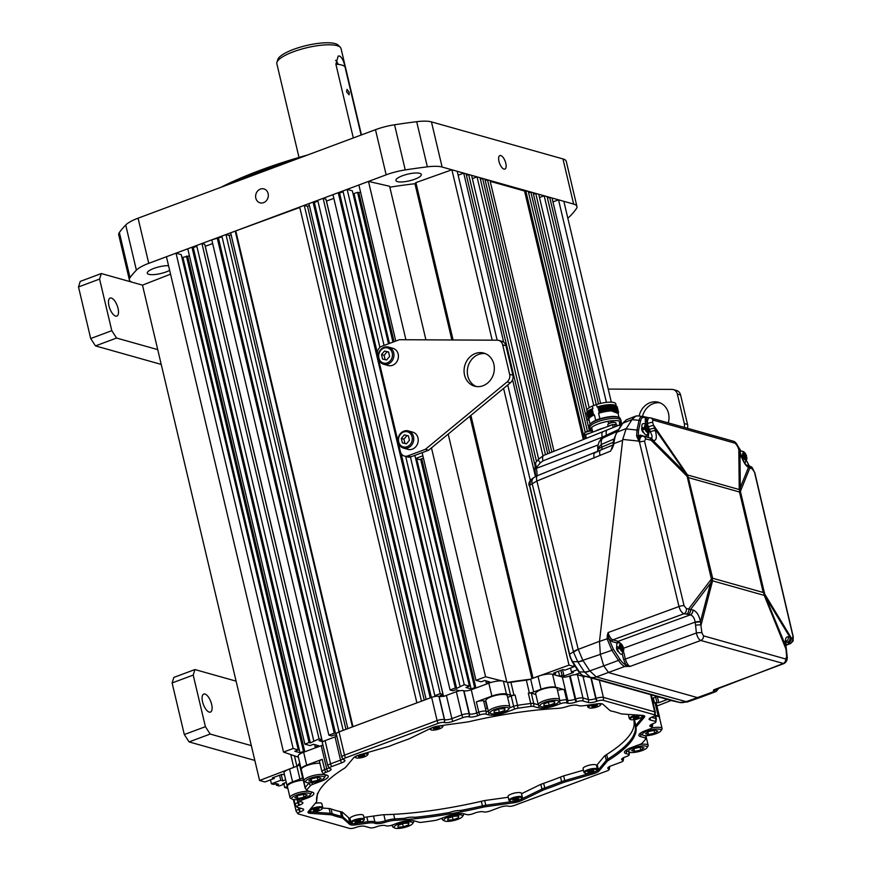 <?xml version="1.0" encoding="UTF-8"?>
<svg xmlns="http://www.w3.org/2000/svg" width="872" height="872" viewBox="0 0 872 872"><rect width="100%" height="100%" fill="white"/><g stroke="black" fill="none" stroke-linecap="round" stroke-linejoin="round"><path stroke-width="1.31" d="M335.884 64.201L353.313 137.95L335.884 64.201L338.183 56.048L339.513 55.993C341.998 57.465 343.819 61.062 344.974 66.763L361.117 135.051L344.974 66.763A32.983 8.698 166.7 0 0 335.884 64.201M298.998 157.44L276.849 63.743A32.983 8.698 -13.3 0 1 276.936 62.315A32.983 8.698 -13.3 0 1 302.41 48.865A32.983 8.698 -13.3 0 1 337.072 45.671A32.983 8.698 -13.3 0 1 340.32 47.328A32.983 8.698 -13.3 0 1 341.039 48.57L361.455 134.92M338.249 64.386A9.614 3.979 69.6 0 0 335.644 60.266M276.936 62.315L277.863 59.438A31.392 8.284 -13.3 0 1 302.115 46.63A31.392 8.284 -13.3 0 1 335.11 43.6A31.392 8.284 -13.3 0 1 338.205 45.181L340.32 47.328M346.576 91.767L349.051 94.819L349.312 92.541L347.034 89.413L346.576 91.767M220.758 187.371A170.977 45.093 -13.3 0 1 307.533 155.02M293.722 160.165A171.773 45.311 166.7 0 0 230.884 183.589M129.394 279.967L118.723 234.819A27.479 7.249 -13.3 0 1 119.366 232.519A234.982 61.977 -13.3 0 1 125.721 224.998A27.479 7.249 -13.3 0 1 138.081 218.185L375.483 129.688A27.479 7.249 -13.3 0 1 394.558 124.772A234.982 61.977 -13.3 0 1 416.685 121.688A27.479 7.249 -13.3 0 1 431.444 121.884L562.963 158.933A27.479 7.249 -13.3 0 1 566.266 161.342L576.937 206.49A27.479 7.249 166.7 0 0 573.634 204.081L442.115 167.032A27.479 7.249 166.7 0 0 427.356 166.835A234.982 61.977 -13.3 0 0 405.24 169.92A27.479 7.249 166.7 0 0 386.154 174.836L148.752 263.333A27.479 7.249 166.7 0 0 136.392 270.146A234.982 61.977 -13.3 0 0 130.037 277.667A27.479 7.249 166.7 0 0 129.394 279.967A27.479 7.249 166.7 0 0 132.697 282.375L142.485 285.133L170.541 274.168M168.536 265.677A13.058 3.444 166.7 0 0 153.81 268.434A13.058 3.444 166.7 0 0 147.281 273.176A13.058 3.444 166.7 0 0 166.149 271.911A13.058 3.444 166.7 0 0 169.648 270.353M567.814 218.087A27.479 7.249 166.7 0 0 569.939 216.31A234.982 61.977 -13.3 0 0 576.294 208.79A27.479 7.249 166.7 0 0 576.937 206.49M419.748 173.332A13.058 3.444 166.7 0 0 405.044 174.88A13.058 3.444 166.7 0 0 395.91 180.493A13.058 3.444 166.7 0 0 397.479 181.638A13.058 3.444 166.7 0 0 412.183 180.09A13.058 3.444 166.7 0 0 421.318 174.487A13.058 3.444 166.7 0 0 419.748 173.332M503.994 169.103A7.216 2.987 -110.4 0 1 499.253 162.377A7.216 2.987 -110.4 0 1 499.863 155.576A7.216 2.987 -110.4 0 1 500.79 155.565A7.216 2.987 -110.4 0 1 505.531 162.29A7.216 2.987 -110.4 0 1 504.91 169.092A7.216 2.987 -110.4 0 1 503.994 169.103M263.573 202.642A7.216 6.289 105.7 0 1 260.009 202.805A7.216 6.289 105.7 0 1 255.616 196.178A7.216 6.289 105.7 0 1 260.368 189.093A7.216 6.289 105.7 0 1 263.922 188.919A7.216 6.289 105.7 0 1 268.325 195.557A7.216 6.289 105.7 0 1 263.573 202.642M336.832 736.241L322.389 741.625L319.01 740.677L321.823 739.63L319.032 738.846L310.367 742.922L193.279 247.594L196.854 246.253M336.745 733.09L334.27 733.167L328.875 735.172L331.665 735.957L334.477 734.911L336.668 735.521M343.841 730.104L339.731 731.63M422.135 700.924L348.528 728.36M430.921 697.644L426.822 699.17M443.063 696.303L440.197 695.496L443.02 694.45L440.218 693.665L434.834 695.671L436.131 696.041L434.954 696.477M506.37 682.002L485.584 676.759L475.97 680.345L481.17 681.806L484.679 680.487L489.879 681.959L486.358 683.267L487.655 683.637L475.938 687.997L474.641 687.637L471.12 688.945L465.931 687.485L469.441 686.177L464.253 684.705L456.645 688.4L455.337 688.03L450.072 689.992L452.862 690.788L455.675 689.73L459.053 690.689L443.576 696.456M507.82 682.384A181.387 47.84 -13.3 0 1 530.078 679.277M532.639 678.34L569.002 665.118L574.321 666.622L564.947 670.121L562.996 669.565L553.622 673.064L555.573 673.609L555.29 672.443M577.406 669.729L571.443 671.952L573.384 672.497L564.01 675.996L562.058 675.44L559.715 676.312L553.23 674.492L555.573 673.609M584.556 676.792L575.978 674.372L579.64 673.01M652.812 695.289L651.406 695.627M652.071 698.407L657.161 696.51M667.549 699.431L658.807 702.69L653.063 702.603L655.166 703.203L658.218 716.097L655.482 715.334M671.189 700.467L656.932 706.037M287.411 786.533L284.708 787.547L287.836 788.332M285.635 779.764L282.724 780.854L280.773 780.298L271.399 783.797L273.732 784.451L276.075 783.579L278.669 784.309L276.326 785.192L279.247 786.01L284.294 784.135L282.735 783.688L286.256 782.38M294.889 766.968L259.573 780.473L264.903 781.966L274.277 778.478L272.326 777.922L281.711 774.434L284.435 774.685M297.428 766.008A181.387 47.84 -13.3 0 1 299.728 762.913M298.366 757.19L283.52 752.078L293.134 748.503L298.322 749.964L181.234 254.624L176.035 253.163L293.134 748.503M310.367 742.922L309.07 742.562L304.851 744.132L310.05 745.593L313.56 744.285L318.76 745.745L315.239 747.053L316.536 747.424L304.818 751.795L303.521 751.424L300.001 752.732L294.812 751.272L298.322 749.964M313.757 740.808L196.669 245.479L201.944 243.506L204.735 244.291L321.823 739.63M309.07 742.562L191.982 247.223L193.279 247.594M347.743 728.142L230.655 232.802L299.783 207.46M352.321 726.431L235.222 231.102M338.957 731.412L221.87 236.083L225.968 234.557L229.216 235.462L345.955 729.319M343.056 729.886L225.968 234.557M328.875 735.172L211.787 239.844L222.055 236.868M334.27 733.167L217.183 237.827M283.52 752.078L166.432 256.75L176.035 253.163M319.032 738.846L201.944 243.506M304.851 744.132L187.763 248.793L191.982 247.223M229.216 235.462L231.113 234.753M352.964 726.616L235.876 231.287M416.783 702.407L299.685 207.067L304.263 205.367L307.511 206.283L424.25 700.129M421.35 700.696L304.263 205.367M430.147 697.426L313.048 202.086L314.345 202.457L317.92 201.127M426.037 698.952L308.95 203.623L313.048 202.086M440.218 693.665L323.13 198.336L325.921 199.121L443.02 694.45M434.834 695.671L317.735 200.342L323.13 198.336M475.97 680.345L422.146 452.666M395.768 341.072L358.883 185.006L368.485 181.42L389.61 186.27L425.918 339.84M485.584 676.759L431.477 447.892M405.916 339.742L368.485 181.42M460.035 686.286L405.698 456.438M379.92 347.405L342.936 190.946L347.154 189.377L352.353 190.837L388.509 343.775M464.253 684.705L410.418 457.004M384.051 345.443L347.154 189.377M455.337 688.03L338.249 192.69L339.546 193.061L343.121 191.731M450.072 689.992L332.973 194.663L338.249 192.69M307.511 206.283L309.407 205.574M431.368 697.48L314.345 202.457M326.39 201.094L333.856 198.369M443.521 696.216L326.488 201.116M486.358 683.267L485.78 680.803M475.938 687.997L421.743 458.77M394.079 341.704L358.85 192.668L360.539 192.036M474.641 687.637L420.631 459.184M392.956 342.118L357.542 192.298L358.85 192.668M471.12 688.945L416.718 458.803M389.446 343.426L354.032 193.617L357.542 192.298M352.931 193.301L354.032 193.617M469.441 686.177L414.887 455.38M506.708 681.599L448.197 434.093M531.931 678.601L469.899 416.195M451.881 339.971L414.952 183.72L415.89 182.608L451.903 169.789L457.233 171.294L497.16 340.2M389.828 187.197A181.387 47.84 -13.3 0 1 414.952 183.72M532.977 677.936L470.902 415.366M453.091 339.982L415.89 182.608M569.002 665.118L503.591 388.411M492.19 340.178L451.903 169.789M547.714 453.789L482.619 178.444L484.887 179.076L549.643 453.015M542.951 455.729L477.038 176.863L480.025 177.703L545.49 454.683M574.321 666.622L573.711 664.017M530.263 480.254L507.744 384.977M536.52 461.604L468.656 174.509L471.578 175.327L538.645 459.053M535.637 468.09L466.062 173.779L463.719 173.114L503.689 342.206M535.463 476.592L512.562 379.723M551.867 452.132L487.492 179.806L490.02 180.526L554.025 451.271M480.396 179.272L482.619 178.444M485.257 180.646L487.492 179.806M472.352 178.607L477.038 176.863M559.715 676.312L558.516 671.244M562.058 675.44L560.86 670.361M564.01 675.996L562.538 669.74M571.443 671.952L570.517 668.039M458.149 175.196L463.719 173.114M466.433 175.337L468.656 174.509M490.217 181.343L524.562 191.023L528.269 191.295L585.265 432.436M583.303 439.543L524.562 191.023M584.469 439.074L525.729 190.587M589.439 430.844L533.13 192.668L530.863 192.025L587.412 431.237M589.189 407.725L538.722 194.238L535.735 193.399L586.932 410.004M606.411 402.373L558.527 199.819L563.846 201.323L611.327 402.156M598.53 403.921L549.687 197.334L552.031 197.988L600.59 403.398M596.263 404.608L547.093 196.603L544.172 195.775L593.756 405.545M533.5 194.227L535.735 193.399M528.639 192.865L530.863 192.025M651.689 695.703L651.504 694.919M539.495 197.519L544.172 195.775M552.957 201.901L558.527 199.819M658.807 702.69L657.357 696.564M656.867 702.145L655.657 697.066M654.523 703.017L653.313 697.938M547.463 198.162L549.687 197.334M456.645 688.4L401.109 453.462M377.325 352.877L339.546 193.061M335.567 733.526L218.48 238.198M322.389 741.625L205.302 246.296L212.659 243.55M300.001 752.732L182.913 257.404L189.42 255.823M181.812 257.098L182.913 257.404M303.521 751.424L186.423 256.096M304.818 751.795L187.731 256.455M315.239 747.053L314.661 744.59M296.883 766.216L294.431 755.839M293.733 767.131L290.768 754.574M259.573 780.473L142.485 285.133L101.316 273.536L99.593 279.073L111.79 330.673L116.565 338.042L157.734 349.628M284.708 787.547L283.934 784.266M271.399 783.797L270.473 779.895M276.326 785.192L275.966 783.623M487.208 708.402L485.551 701.404M284.294 784.135L284.065 783.198M274.277 778.478L274.004 777.301M282.724 780.854L281.242 774.598M280.773 780.298L279.574 775.23M659.494 717.602A10.998 2.899 166.7 0 0 659.537 717.067L656.485 704.173A10.998 2.899 166.7 0 0 655.166 703.203M486.02 701.535L483.633 700.87L486.075 711.192A5.494 1.45 166.7 0 0 478.793 712.206L476.733 712.969A5.494 1.45 -13.3 0 1 469.452 713.983L469.125 713.896A5.494 1.45 166.7 0 0 461.844 714.909L451.881 718.626A5.494 1.45 -13.3 0 1 444.589 719.64L444.404 719.585A5.494 1.45 166.7 0 0 437.112 720.599L344.527 755.119A5.494 1.45 166.7 0 0 341.77 757.114L343.601 759.697A4.447 1.177 166.7 0 1 345.628 757.833L438.224 723.324A4.447 1.177 -13.3 0 1 444.11 722.496L444.306 722.55A6.551 1.722 -13.3 0 0 452.982 721.34L462.945 717.623A4.447 1.177 166.7 0 1 468.842 716.806L469.169 716.893A6.551 1.722 -13.3 0 0 477.845 715.683L479.894 714.92A4.447 1.177 -13.3 0 1 485.791 714.103L488.385 714.833A13.069 3.444 166.7 0 0 496.233 714.811L499.525 714.212A13.069 3.444 166.7 0 0 505.716 712.413L514.763 709.045A4.447 1.177 166.7 0 1 517.892 708.238A178.967 47.208 166.7 0 1 531.026 706.407A4.447 1.177 -13.3 0 1 533.457 706.44L538.471 707.846A13.069 3.444 166.7 0 0 542.875 708.173L545.894 707.89A13.069 3.444 166.7 0 0 555.802 705.426L560.489 703.682A4.447 1.177 166.7 0 1 566.386 702.865L567.519 703.181A6.551 1.722 -13.3 0 0 576.196 701.971L576.784 701.753A4.447 1.177 166.7 0 1 582.681 700.924L588.197 702.483A6.551 1.722 -13.3 0 0 596.873 701.273L597.222 701.143A4.447 1.177 166.7 0 1 603.119 700.325L654.414 714.768A4.447 1.177 -13.3 0 1 654.883 715.476L655.363 712.337A5.494 1.45 166.7 0 0 654.698 711.857L603.402 697.404A5.494 1.45 166.7 0 0 596.121 698.428L595.761 698.559A5.494 1.45 -13.3 0 1 588.48 699.573L582.997 676.356A5.494 1.45 166.7 0 0 585.799 676.41M582.997 676.356L577.471 674.797A5.494 1.45 166.7 0 0 570.19 675.811L569.601 676.029A5.494 1.45 166.7 0 1 562.32 677.043L552.576 674.307A10.998 2.899 -13.3 0 0 538.002 676.334L530.645 679.081A5.494 1.45 -13.3 0 1 526.339 680.138L529.38 693.033A180.014 47.48 166.7 0 0 528.301 693.175A5.494 1.45 -13.3 0 1 531.31 693.207L535.844 694.483M469.169 716.893A4.12 3.586 -74.3 0 0 469.452 713.983L463.959 690.766A5.494 1.45 166.7 0 0 471.251 689.752L488.832 683.19A10.998 2.899 166.7 0 1 503.406 681.163L507.482 682.307A5.494 1.45 -13.3 0 0 510.927 682.286A180.014 47.48 -13.3 0 1 526.339 680.138M463.959 690.766L463.642 690.678A5.494 1.45 166.7 0 0 456.35 691.692L446.388 695.398A5.494 1.45 166.7 0 1 439.107 696.423L438.91 696.368A5.494 1.45 -13.3 0 0 431.629 697.382L339.034 731.902A5.494 1.45 166.7 0 0 336.287 733.897L341.77 757.114M342.761 758.989A5.494 1.45 -13.3 0 1 340.538 760.133L335.044 736.905A5.494 1.45 166.7 0 0 336.799 736.088M335.044 736.905L325.082 740.622A5.494 1.45 166.7 0 0 322.335 742.617L327.818 765.834L329.649 768.428A4.447 1.177 166.7 0 0 329.987 768.57L330.314 768.657A6.551 1.722 -13.3 0 1 330.804 768.875A6.551 1.722 -13.3 0 1 327.818 771.611L325.768 772.374A4.447 1.177 166.7 0 0 323.741 774.238A4.447 1.177 166.7 0 0 324.079 774.38L326.673 775.11A13.069 3.444 166.7 0 1 327.665 775.535A13.069 3.444 166.7 0 1 327.719 777.639L326.335 778.772L327.719 777.639M328.886 767.796A5.494 1.45 -13.3 0 1 326.717 768.897L321.223 745.68A5.494 1.45 166.7 0 0 322.88 744.917M321.223 745.68L303.641 752.231A10.998 2.899 -13.3 0 0 298.137 756.22L301.189 769.115A10.998 2.899 -13.3 0 1 306.693 765.126L322.226 759.338L324.667 769.66A5.494 1.45 166.7 0 0 321.91 771.655L323.741 774.238M296.894 766.216L299.946 779.121L292.578 781.868A10.998 2.899 166.7 0 0 287.073 785.857L284.032 772.952A10.998 2.899 166.7 0 1 289.537 768.962L296.894 766.216A5.494 1.45 -13.3 0 0 299.51 764.689A180.014 47.48 -13.3 0 1 299.99 764.036M300.916 808.322A5.494 1.45 -13.3 0 1 299.238 809.096L298.889 809.227A5.494 1.45 166.7 0 0 296.131 811.222L297.962 813.805A4.447 1.177 -13.3 0 0 298.3 813.947L349.596 828.4A4.447 1.177 166.7 0 0 355.493 827.583L355.841 827.452A6.551 1.722 -13.3 0 1 364.518 826.242L370.033 827.79A4.447 1.177 166.7 0 0 375.93 826.972L376.519 826.754A6.551 1.722 -13.3 0 1 385.195 825.544L386.329 825.86A4.447 1.177 166.7 0 0 392.226 825.043L396.913 823.288A13.069 3.444 166.7 0 1 406.821 820.835L409.84 820.552A13.069 3.444 166.7 0 1 414.244 820.879L419.258 822.285A4.447 1.177 -13.3 0 0 421.688 822.307A178.967 47.208 166.7 0 0 434.823 820.476A4.447 1.177 166.7 0 0 437.951 819.68L446.998 816.301A13.069 3.444 166.7 0 1 453.189 814.503L456.481 813.903A13.069 3.444 166.7 0 1 464.329 813.892L466.923 814.622A4.447 1.177 -13.3 0 0 472.82 813.794L474.869 813.031A6.551 1.722 -13.3 0 1 483.546 811.821L483.873 811.919A4.447 1.177 166.7 0 0 489.77 811.091L499.732 807.374A6.551 1.722 -13.3 0 1 508.409 806.164L508.605 806.219A4.447 1.177 -13.3 0 0 514.491 805.401L607.086 770.881A4.447 1.177 166.7 0 0 609.245 769.584A4.447 1.177 166.7 0 0 608.776 768.875A4.12 3.586 -74.3 0 0 609.168 766.739M297.962 813.805A4.447 1.177 -13.3 0 1 299.99 811.941A4.12 1.711 -110.4 0 1 298.889 809.227L298.518 807.646M297.188 799.58L297.897 802.578A4.12 1.711 69.6 0 0 299.009 805.303A4.447 1.177 166.7 0 0 296.981 807.167A4.447 1.177 166.7 0 0 297.319 807.308L302.835 808.856A6.551 1.722 -13.3 0 1 303.336 809.074A6.551 1.722 -13.3 0 1 300.35 811.81L299.99 811.941M299.009 805.303L299.597 805.085A4.12 1.711 -110.4 0 1 298.486 802.36L297.81 799.515M298.78 799.079L300.611 801.662A4.447 1.177 -13.3 0 0 300.949 801.815L302.083 802.131A6.551 1.722 -13.3 0 1 302.584 802.338A6.551 1.722 -13.3 0 1 299.597 805.085M300.611 801.662A4.447 1.177 -13.3 0 1 302.639 799.809A4.12 1.711 -110.4 0 1 302.083 798.719M313.462 794.534L313.898 793.531L313.462 794.534A13.069 3.444 166.7 0 1 307.326 798.054L302.639 799.809M313.898 793.531A13.069 3.444 166.7 0 0 313.288 792.583A13.069 3.444 166.7 0 0 312.296 792.158L307.293 790.751A4.447 1.177 166.7 0 1 306.955 790.61A4.447 1.177 166.7 0 1 306.868 789.967A4.12 3.793 -143.5 0 1 305.265 787.536A5.494 1.45 166.7 0 0 305.124 788.016L306.955 790.61M326.335 778.772A13.069 3.444 166.7 0 1 321.703 781.007L312.656 784.386A4.447 1.177 -13.3 0 0 310.639 785.498A178.967 47.208 166.7 0 0 306.868 789.967M343.601 759.697A4.447 1.177 166.7 0 0 343.939 759.839L344.135 759.894A6.551 1.722 -13.3 0 1 344.625 760.112A6.551 1.722 -13.3 0 1 341.639 762.847L331.676 766.564A4.447 1.177 166.7 0 0 329.649 768.428M654.883 715.476A4.447 1.177 -13.3 0 1 652.725 716.773L652.365 716.904A6.551 1.722 -13.3 0 0 649.193 718.822A6.551 1.722 -13.3 0 0 649.88 719.858A4.12 3.586 -74.3 0 0 650.283 717.874M652.158 724.033A5.494 1.45 166.7 0 1 652.714 724.479L652.234 727.608A4.447 1.177 -13.3 0 0 651.766 726.91L650.632 726.594A6.551 1.722 -13.3 0 1 649.945 725.558A6.551 1.722 -13.3 0 1 653.117 723.64L653.706 723.422A4.447 1.177 166.7 0 0 655.864 722.114A4.447 1.177 166.7 0 0 655.395 721.417L649.88 719.858M652.234 727.608A4.447 1.177 -13.3 0 1 650.076 728.916L645.389 730.66A13.069 3.444 166.7 0 0 639.252 734.18L638.816 735.194A13.069 3.444 166.7 0 0 640.419 736.557A4.12 3.586 -74.3 0 0 640.713 733.712M639.252 734.18L638.816 735.194L639.252 734.18M608.983 766.848A4.12 3.586 105.7 0 1 608.58 768.821A6.551 1.722 -13.3 0 1 607.893 767.796A6.551 1.722 -13.3 0 1 611.076 765.867L621.038 762.161A4.447 1.177 166.7 0 0 623.197 760.853A4.447 1.177 166.7 0 0 622.728 760.155L622.401 760.057A6.551 1.722 -13.3 0 1 621.714 759.032A6.551 1.722 -13.3 0 1 624.897 757.103L626.946 756.34A4.447 1.177 166.7 0 0 629.104 755.043A4.447 1.177 166.7 0 0 628.636 754.335L626.042 753.604A13.069 3.444 166.7 0 1 624.657 751.544A13.069 3.444 166.7 0 1 624.995 751.086L626.379 749.942A13.069 3.444 166.7 0 1 631.012 747.707L640.059 744.339A4.447 1.177 -13.3 0 0 642.075 743.217A178.967 47.208 166.7 0 0 645.847 738.748A4.447 1.177 166.7 0 0 645.89 738.671A4.447 1.177 166.7 0 0 645.422 737.974L640.419 736.557M317.539 793.16L317.299 794.915A163.892 43.229 166.7 0 0 317.288 794.948L318.749 791.558A163.892 43.229 166.7 0 1 328.722 779.742L333.311 775.927A163.892 43.229 166.7 0 1 344.364 768.287A10.628 2.801 166.7 0 0 345.77 767.153L353.661 757.746A8.611 2.267 166.7 0 1 359.7 754.803L387.582 746.759A10.628 2.801 -13.3 0 0 390.623 745.734A163.892 43.229 166.7 0 1 407.497 739.445A10.628 2.801 166.7 0 0 410.211 738.322L430.921 728.251A8.611 2.267 166.7 0 1 439.074 725.907L466.694 722.071A10.628 2.801 -13.3 0 0 469.986 721.46A163.892 43.229 166.7 0 1 491.808 716.849L502.795 714.844A163.892 43.229 166.7 0 1 537.523 710.004L547.605 709.067A163.892 43.229 166.7 0 1 557.84 708.369A10.628 2.801 166.7 0 0 566.985 706.56A8.611 2.267 166.7 0 1 577.853 705.437A10.628 2.801 166.7 0 0 584.556 705.622L597.08 703.868A8.611 2.267 166.7 0 1 602.923 704.271L609.909 710.473A10.628 2.801 -13.3 0 0 611.218 711.029A163.892 43.229 166.7 0 1 620.559 713.667A10.628 2.801 166.7 0 0 622.444 714.005L642.381 715.378A8.611 2.267 166.7 0 1 644.528 716.021A8.611 2.267 166.7 0 1 644.397 717.198L636.429 726.605A10.628 2.801 -13.3 0 0 636.037 727.608A163.892 43.229 166.7 0 1 635.416 733.799L633.955 737.167A163.892 43.229 166.7 0 1 623.992 748.983L619.403 752.787A163.892 43.229 166.7 0 1 608.351 760.438A10.628 2.801 166.7 0 0 606.945 761.572L599.053 770.968A8.611 2.267 166.7 0 1 593.014 773.911L565.132 781.955A10.628 2.801 -13.3 0 0 562.091 782.991A163.892 43.229 166.7 0 1 545.218 789.28A10.628 2.801 166.7 0 0 542.504 790.403L521.794 800.463A8.611 2.267 166.7 0 1 513.641 802.807L486.02 806.654A10.628 2.801 -13.3 0 0 482.728 807.265A163.892 43.229 166.7 0 1 460.907 811.876L449.919 813.881A163.892 43.229 166.7 0 1 415.192 818.721L405.109 819.658A163.892 43.229 166.7 0 1 394.874 820.356A10.628 2.801 166.7 0 0 385.729 822.154A2.747 0.828 -108.3 0 1 385.293 820.803A8.24 2.18 -13.3 0 1 374.884 821.882A10.998 2.899 166.7 0 0 367.951 821.686L358.011 823.081M316.678 801.117A2.747 2.649 -8.5 0 0 316.776 799.951L317.288 794.948A163.892 43.229 166.7 0 0 316.678 801.117A10.628 2.801 -13.3 0 1 316.634 801.51A10.628 2.801 -13.3 0 1 316.285 802.109L308.317 811.516A8.611 2.267 166.7 0 0 308.023 812.006A8.611 2.267 166.7 0 0 310.334 813.336A2.747 2.017 -86 0 0 310.279 811.919L310.149 811.331M385.729 822.154A8.611 2.267 166.7 0 1 374.862 823.277A10.628 2.801 166.7 0 0 368.158 823.103L355.634 824.847A8.611 2.267 166.7 0 1 349.792 824.454L342.805 818.252A10.628 2.801 -13.3 0 0 341.497 817.696A163.892 43.229 166.7 0 1 332.145 815.058A10.628 2.801 166.7 0 0 330.27 814.721L310.334 813.336M659.537 717.067A10.998 2.899 166.7 0 0 658.218 716.097M640.048 733.407A12.023 3.172 166.7 0 0 640.691 733.646A10.998 2.899 166.7 0 0 641.269 734.279L642.838 735.161A9.614 2.54 166.7 0 0 643.482 735.423A9.614 2.54 -13.3 0 0 653.041 734.638A9.614 2.54 -13.3 0 0 660.845 730.91L661.848 729.406A10.998 2.899 -13.3 0 0 662.077 728.545A10.998 2.899 -13.3 0 0 660.758 727.575A10.998 2.899 166.7 0 0 651.885 727.989M542.875 708.173L545.894 707.89M496.233 714.811L499.525 714.212M485.791 714.103A4.12 3.586 -74.3 0 0 486.075 711.192L488.462 711.857A10.998 2.899 166.7 0 0 489.061 712.577L490.631 713.46A9.614 2.54 166.7 0 0 504.016 711.933A9.614 2.54 -13.3 0 0 508.638 709.209L509.64 707.704A10.998 2.899 -13.3 0 0 509.869 706.843A10.998 2.899 -13.3 0 0 493.977 707.901A10.998 2.899 166.7 0 0 488.473 711.901L485.824 700.717A10.998 2.899 -13.3 0 1 491.328 696.728A10.998 2.899 -13.3 0 1 507.221 695.66L509.869 706.843M325.354 775.884A12.023 3.172 166.7 0 0 326.281 775.001M310.192 794.904A9.614 2.54 166.7 0 0 309.233 793.302A9.614 2.54 -13.3 0 0 297.188 794.828A9.614 2.54 -13.3 0 0 292.185 799.166A9.614 2.54 -13.3 0 0 292.829 799.417A9.614 2.54 166.7 0 0 302.388 798.632A9.614 2.54 166.7 0 0 310.192 794.904L311.195 793.411A10.998 2.899 166.7 0 0 311.424 792.539A12.023 3.172 166.7 0 0 311.904 792.048M305.124 788.016L302.682 777.704A5.494 1.45 -13.3 0 1 302.824 777.225A180.014 47.48 166.7 0 0 302.562 777.584A5.494 1.45 166.7 0 1 299.946 779.121M321.91 771.655L319.468 761.332A5.494 1.45 -13.3 0 1 322.226 759.338M479.894 714.92A4.12 1.711 -110.4 0 1 478.793 712.206L476.352 701.884L491.873 696.096A10.998 2.899 166.7 0 1 506.447 694.058L510.523 695.213A5.494 1.45 166.7 0 0 513.979 695.18A180.014 47.48 166.7 0 1 515.09 695.017L517.521 705.328A5.494 1.45 166.7 0 0 513.652 706.32L509.542 707.857M507.624 697.349L511.21 696.009A5.494 1.45 -13.3 0 1 515.09 695.017M476.352 701.884A5.494 1.45 -13.3 0 1 483.633 700.87M557.491 690.45A5.494 1.45 -13.3 0 1 564.228 689.632L555.628 687.201A10.998 2.899 -13.3 0 0 541.054 689.24L533.697 691.976A5.494 1.45 166.7 0 1 529.38 693.033M635.416 733.799A2.747 2.616 -162 0 1 634.751 732.578L633.301 735.935A163.522 43.131 -13.3 0 1 623.36 747.729L618.771 751.522A163.522 43.131 -13.3 0 1 607.751 759.152A10.998 2.899 166.7 0 0 606.291 760.33L598.399 769.725L597.211 764.689M633.955 737.167A2.747 2.583 -151.9 0 1 633.301 735.935M623.992 748.983A2.747 2.376 -131.6 0 1 623.36 747.729M619.403 752.787A2.747 2.3 -127.8 0 1 618.771 751.522M625.66 750.443A12.023 3.172 166.7 0 0 626.325 750.694L627.012 750.89M595.064 771.72A8.24 2.18 166.7 0 0 598.399 769.725A2.747 2.496 -140 0 0 599.053 770.968M520.05 799.678A8.24 2.18 166.7 0 0 521.238 799.155L521.194 798.992M460.907 811.876L460.634 810.48C456.797 810.459 453.135 811.124 449.669 812.475A163.522 43.131 -13.3 0 1 415.028 817.304C411.442 816.944 408.085 817.249 404.957 818.241A163.522 43.131 -13.3 0 1 394.754 818.939A10.998 2.899 166.7 0 0 385.293 820.803L383.854 814.731M449.919 813.881A2.747 0.6 -99.8 0 0 449.669 812.475M415.192 818.721A2.747 1.166 -95.9 0 0 415.028 817.304M405.109 819.658A2.747 1.33 -94.6 0 0 404.957 818.241M348.538 817.587L349.836 823.059A8.24 2.18 166.7 0 0 354.119 823.593M308.383 811.44A8.24 2.18 166.7 0 0 310.279 811.919L330.216 813.303A10.998 2.899 166.7 0 1 332.167 813.652A163.522 43.131 -13.3 0 0 341.497 816.279L340.396 811.625M487.622 708.315A163.522 43.131 166.7 0 0 485.497 708.74M540.455 706.407A9.614 2.54 166.7 0 1 544.749 702.32A9.614 2.54 -13.3 0 1 554.897 700.281A9.614 2.54 -13.3 0 1 558.462 702.145A9.614 2.54 -13.3 0 1 553.84 704.881A9.614 2.54 166.7 0 1 540.455 706.407L538.885 705.513A10.998 2.899 166.7 0 1 538.297 704.838A10.998 2.899 166.7 0 1 543.801 700.848A10.998 2.899 -13.3 0 1 559.693 699.78A10.998 2.899 -13.3 0 1 559.464 700.652L558.462 702.145M549.404 701.862L543.997 703.878L543.888 705.612L549.186 705.339L554.603 703.323L554.712 701.579L549.404 701.862M538.297 704.838L535.659 693.665A10.998 2.899 -13.3 0 1 541.152 689.665A10.998 2.899 -13.3 0 1 557.055 688.597L559.693 699.78M554.603 703.323L554.2 701.611M549.186 705.339L548.455 702.211M490.631 713.46A9.614 2.54 166.7 0 1 494.925 709.372A9.614 2.54 -13.3 0 1 505.073 707.345A9.614 2.54 -13.3 0 1 508.638 709.209M499.58 708.914L494.162 710.931L494.053 712.675L499.362 712.402L504.779 710.375L504.888 708.642L499.58 708.914M504.779 710.375L504.376 708.663M499.362 712.402L498.621 709.274M324.101 778.042A9.614 2.54 166.7 0 1 316.296 781.77A9.614 2.54 166.7 0 1 306.737 782.544A9.614 2.54 -13.3 0 1 306.094 782.293A9.614 2.54 -13.3 0 1 311.097 777.955A9.614 2.54 -13.3 0 1 323.141 776.429A9.614 2.54 166.7 0 1 324.101 778.042L325.103 776.538A10.998 2.899 166.7 0 0 325.332 775.666A10.998 2.899 166.7 0 0 324.013 774.707A10.998 2.899 -13.3 0 0 311.631 776.004A10.998 2.899 -13.3 0 0 303.936 780.734A10.998 2.899 -13.3 0 0 304.524 781.399L306.094 782.293M308.753 780.811L311.751 781.661L317.942 780.331L321.125 778.162L318.127 777.323L311.936 778.642L308.753 780.811M303.936 780.734L301.298 769.551A10.998 2.899 -13.3 0 1 307.827 765.191A10.998 2.899 -13.3 0 1 319.937 763.283M311.751 781.661L311.162 779.176M317.942 780.331L317.266 777.508M294.845 797.684L297.843 798.534L304.034 797.204L307.217 795.035L304.219 794.185L298.028 795.515L294.845 797.684M292.185 799.166L290.616 798.272A10.998 2.899 -13.3 0 1 290.027 797.597A10.998 2.899 -13.3 0 1 297.723 792.877A10.998 2.899 -13.3 0 1 310.105 791.58A10.998 2.899 166.7 0 1 311.424 792.539L311.271 791.863M290.027 797.597L287.389 786.424A10.998 2.899 -13.3 0 1 292.349 782.642A10.998 2.899 -13.3 0 1 303.26 780.157M297.843 798.534L297.254 796.049M304.034 797.204L303.358 794.37M412.576 823.669A9.614 2.54 166.7 0 1 407.965 826.405A9.614 2.54 -13.3 0 1 394.569 827.931A9.614 2.54 -13.3 0 1 398.875 823.844A9.614 2.54 166.7 0 1 409.012 821.806A9.614 2.54 166.7 0 1 412.576 823.669L413.579 822.176A10.998 2.899 166.7 0 0 413.808 821.304A10.998 2.899 166.7 0 0 413.295 820.672M403.311 826.863L408.717 824.847L408.826 823.103L403.529 823.386L398.112 825.403L398.003 827.136L403.311 826.863L402.57 823.735M394.569 827.931L393 827.038A10.998 2.899 -13.3 0 1 392.411 826.362A10.998 2.899 -13.3 0 1 393.654 824.509M408.717 824.847L408.314 823.135M462.411 816.606A9.614 2.54 166.7 0 1 457.789 819.342A9.614 2.54 -13.3 0 1 444.393 820.868A9.614 2.54 -13.3 0 1 448.699 816.781A9.614 2.54 166.7 0 1 458.846 814.753A9.614 2.54 166.7 0 1 462.411 816.606L463.413 815.113A10.998 2.899 166.7 0 0 463.632 814.241A10.998 2.899 166.7 0 0 463.196 813.663M453.135 819.8L458.541 817.783L458.661 816.05L453.353 816.323L447.936 818.339L447.827 820.083L453.135 819.8L452.394 816.683M444.393 820.868L442.834 819.974A10.998 2.899 -13.3 0 1 442.235 819.298A10.998 2.899 -13.3 0 1 443.074 817.773M458.541 817.783L458.138 816.072M628.93 752.035A9.614 2.54 166.7 0 1 633.933 747.696A9.614 2.54 166.7 0 1 645.978 746.17A9.614 2.54 -13.3 0 1 646.937 747.773A9.614 2.54 -13.3 0 1 639.132 751.511A9.614 2.54 -13.3 0 1 629.573 752.285A9.614 2.54 166.7 0 1 628.93 752.035L627.36 751.141A10.998 2.899 166.7 0 1 626.772 750.465A10.998 2.899 166.7 0 1 627.044 749.528M643.961 747.904L640.964 747.064L634.772 748.383L631.59 750.552L634.587 751.402L640.778 750.073L643.961 747.904M639.35 744.601A10.998 2.899 166.7 0 1 646.85 744.448A10.998 2.899 -13.3 0 1 648.168 745.407A10.998 2.899 -13.3 0 1 647.94 746.279L646.937 747.773M640.778 750.073L640.103 747.25M634.587 751.402L633.999 748.917M642.838 735.161A9.614 2.54 166.7 0 1 647.831 730.834A9.614 2.54 166.7 0 1 659.886 729.297A9.614 2.54 -13.3 0 1 660.845 730.91M657.87 731.03L654.872 730.191L648.681 731.521L645.498 733.69L648.496 734.529L654.676 733.21L657.87 731.03M655.668 716.108A10.998 2.899 -13.3 0 1 658.109 716.403A10.998 2.899 -13.3 0 1 659.428 717.362L662.077 728.545M640.833 732.851A10.998 2.899 166.7 0 0 640.68 733.603L640.549 733.036M654.676 733.21L654.011 730.376M648.496 734.529L647.907 732.044M635.263 719.531L634.391 720.566A10.998 2.899 166.7 0 0 633.988 721.624A163.249 43.055 166.7 0 1 605.768 755.076A10.998 2.899 166.7 0 0 604.263 756.286L596.688 765.3A7.554 1.995 -13.3 0 1 596.481 765.518M583.466 770.172L564.631 775.611A10.998 2.899 166.7 0 0 561.415 776.701A163.249 43.055 166.7 0 1 542.471 783.764A10.998 2.899 166.7 0 0 539.583 784.942L521.532 793.727M508.245 797.27L486.042 800.354A10.998 2.899 166.7 0 0 482.554 801.008A163.249 43.055 166.7 0 1 384.247 814.721A10.998 2.899 -13.3 0 0 381.075 814.993L363.886 817.402M350.064 818.688A7.554 1.995 -13.3 0 1 349.421 818.361L342.707 812.41A10.998 2.899 166.7 0 0 341.312 811.821A163.249 43.055 166.7 0 1 330.826 808.867A10.998 2.899 166.7 0 0 328.842 808.497L322.629 808.072A6.867 1.809 166.7 0 0 322.76 807.527A6.867 1.809 166.7 0 0 312.83 808.191A6.867 1.809 -13.3 0 0 309.386 810.688A6.867 1.809 -13.3 0 0 309.756 811.113L310.541 811.559A6.18 1.635 -13.3 0 1 313.31 808.933A6.18 1.635 166.7 0 1 319.828 807.625A6.18 1.635 166.7 0 1 322.117 808.824L322.618 808.072M590.911 764.853A4.469 1.177 166.7 0 0 587.793 765.594M515.897 792.822A4.469 1.177 166.7 0 0 512.78 793.553M357.869 814.862A4.469 1.177 166.7 0 0 354.751 815.593M316.318 803.156A4.469 1.177 166.7 0 0 315.25 803.341M630.5 719.476A6.18 1.635 166.7 0 1 633.257 716.849A6.18 1.635 -13.3 0 1 639.776 715.552A6.18 1.635 -13.3 0 1 642.075 716.74A6.18 1.635 -13.3 0 1 639.1 718.495A6.18 1.635 166.7 0 1 630.5 719.476L629.715 719.04A6.867 1.809 166.7 0 1 629.344 718.615A6.867 1.809 166.7 0 1 632.778 716.119A6.867 1.809 -13.3 0 1 636.887 714.996M636.233 716.806L633.53 717.819L633.475 718.692L638.827 717.536L638.882 716.664L636.233 716.806M642.719 715.454L642.708 715.411A6.867 1.809 -13.3 0 1 642.719 715.454A6.867 1.809 -13.3 0 1 642.577 715.999L642.075 716.74M629.344 718.615L628.429 714.746A6.867 1.809 -13.3 0 1 628.45 714.419M588.938 707.77A6.18 1.635 166.7 0 1 591.707 705.154A6.18 1.635 -13.3 0 1 598.225 703.846A6.18 1.635 -13.3 0 1 600.514 705.034A6.18 1.635 -13.3 0 1 597.549 706.8A6.18 1.635 166.7 0 1 588.938 707.77L588.153 707.334A6.867 1.809 166.7 0 1 587.783 706.909A6.867 1.809 166.7 0 1 590.191 704.838M594.682 705.099L591.968 706.113L591.914 706.985L597.276 705.83L597.331 704.968L594.682 705.099M601.157 703.748L601.146 703.704A6.867 1.809 -13.3 0 1 601.157 703.748A6.867 1.809 -13.3 0 1 601.015 704.293L600.514 705.034M438.049 726.071A6.18 1.635 -13.3 0 1 441.875 726.049A6.18 1.635 166.7 0 1 442.486 727.074A6.18 1.635 166.7 0 1 437.472 729.472A6.18 1.635 166.7 0 1 431.324 729.984A6.18 1.635 -13.3 0 1 430.91 729.809A6.18 1.635 -13.3 0 1 434.43 726.932M433.504 728.676L438.093 728.436L439.684 727.346L435.095 727.586L433.504 728.676M430.91 729.809L430.125 729.374A6.867 1.809 -13.3 0 1 429.754 728.948A6.867 1.809 -13.3 0 1 429.743 728.829L429.754 728.948M442.486 727.074L442.987 726.332A6.867 1.809 166.7 0 0 443.129 725.787A6.867 1.809 166.7 0 0 442.802 725.395M360.801 754.487A6.18 1.635 -13.3 0 1 366.861 754.008A6.18 1.635 166.7 0 1 367.472 755.043A6.18 1.635 166.7 0 1 362.458 757.441A6.18 1.635 166.7 0 1 356.31 757.942A6.18 1.635 -13.3 0 1 355.896 757.779A6.18 1.635 -13.3 0 1 359.417 754.89M358.49 756.634L359.994 757.059L364.681 755.316L363.177 754.89L358.49 756.634M355.896 757.779L355.111 757.332A6.867 1.809 -13.3 0 1 354.74 756.907A6.867 1.809 -13.3 0 1 354.74 756.863L354.74 756.907M366.055 752.972A6.867 1.809 -13.3 0 1 367.297 753.146A6.867 1.809 166.7 0 1 368.115 753.746A6.867 1.809 166.7 0 1 367.973 754.291L367.472 755.043M322.117 808.824A6.18 1.635 166.7 0 1 319.152 810.579A6.18 1.635 -13.3 0 1 310.541 811.559M316.176 810.622L318.88 809.619L318.934 808.747L313.582 809.892L313.528 810.764L316.176 810.622M315.217 803.363A6.867 1.809 -13.3 0 1 321.844 803.657L322.76 807.527M363.678 820.519A6.18 1.635 166.7 0 1 360.703 822.285A6.18 1.635 -13.3 0 1 352.103 823.266A6.18 1.635 -13.3 0 1 354.86 820.639A6.18 1.635 166.7 0 1 361.39 819.331A6.18 1.635 166.7 0 1 363.678 820.519L364.18 819.778A6.867 1.809 166.7 0 0 364.322 819.233A6.867 1.809 166.7 0 0 354.381 819.898A6.867 1.809 -13.3 0 0 350.947 822.394A6.867 1.809 -13.3 0 0 351.318 822.819L352.103 823.266M357.727 822.329L360.441 821.315L360.496 820.454L355.133 821.598L355.078 822.47L357.727 822.329M350.947 822.394L350.032 818.525A6.867 1.809 -13.3 0 1 353.476 816.029A6.867 1.809 -13.3 0 1 363.406 815.364L364.322 819.233M510.131 801.215A6.18 1.635 166.7 0 1 513.336 798.436A6.18 1.635 166.7 0 1 521.085 797.455A6.18 1.635 -13.3 0 1 521.707 798.48A6.18 1.635 -13.3 0 1 516.693 800.878A6.18 1.635 -13.3 0 1 510.534 801.39A6.18 1.635 166.7 0 1 510.131 801.215L509.346 800.779A6.867 1.809 166.7 0 1 508.976 800.354A6.867 1.809 166.7 0 1 513.782 797.4A6.867 1.809 166.7 0 1 521.521 796.594A6.867 1.809 -13.3 0 1 522.35 797.193A6.867 1.809 -13.3 0 1 522.208 797.738L521.707 798.48M518.905 798.752L514.317 798.992L512.725 800.082L517.314 799.842L518.905 798.752M508.976 800.354L508.06 796.485A6.867 1.809 -13.3 0 1 512.867 793.531A6.867 1.809 -13.3 0 1 520.606 792.724A6.867 1.809 -13.3 0 1 521.434 793.324L522.35 797.193M585.134 773.257A6.18 1.635 166.7 0 1 588.349 770.467A6.18 1.635 166.7 0 1 596.099 769.486A6.18 1.635 -13.3 0 1 596.721 770.521A6.18 1.635 -13.3 0 1 591.696 772.919A6.18 1.635 -13.3 0 1 585.548 773.42A6.18 1.635 166.7 0 1 585.134 773.257L584.36 772.81A6.867 1.809 166.7 0 1 583.989 772.396A6.867 1.809 166.7 0 1 588.796 769.442A6.867 1.809 166.7 0 1 596.535 768.624A6.867 1.809 -13.3 0 1 597.364 769.235A6.867 1.809 -13.3 0 1 597.222 769.769L596.721 770.521M593.919 770.793L592.415 770.368L587.728 772.123L589.232 772.538L593.919 770.793M583.989 772.396L583.074 768.526A6.867 1.809 -13.3 0 1 587.881 765.572A6.867 1.809 -13.3 0 1 595.62 764.755A6.867 1.809 -13.3 0 1 596.448 765.365L597.364 769.235M422.887 455.794L415.628 458.498L419.519 459.599L423.443 458.138M498.675 340.396L501.923 341.312A6.867 5.984 105.7 0 1 505.913 345.737L502.664 344.832A6.867 5.984 -74.3 0 0 498.675 340.396A6.867 5.984 -74.3 0 0 497.269 340.2L399.43 339.709L381.849 346.26A6.867 5.984 -74.3 0 0 377.511 354.893L400.39 451.642A6.867 5.984 -74.3 0 0 404.379 456.067A6.867 5.984 -74.3 0 0 407.769 455.903L425.351 449.353L428.599 450.268L411.017 456.819A6.867 5.984 105.7 0 1 407.627 456.983L404.379 456.067M502.664 344.832L509.64 374.317A6.867 5.984 -74.3 0 1 507.123 381.892L425.351 449.353M475.382 353.498A17.178 14.966 -74.3 0 0 464.068 370.349A17.178 14.966 -74.3 0 0 474.542 386.154A17.178 14.966 -74.3 0 0 483.012 385.751A17.178 14.966 -74.3 0 0 494.326 368.889A17.178 14.966 -74.3 0 0 483.851 353.095A17.178 14.966 -74.3 0 0 475.382 353.498M485.453 353.651A17.178 14.966 -74.3 0 0 478.63 354.413A17.178 14.966 -74.3 0 0 467.359 370.306A17.178 14.966 -74.3 0 0 476.188 386.503M505.913 345.737L512.889 375.233A6.867 5.984 105.7 0 1 510.371 382.808L428.599 450.268M673.337 389.599L676.585 390.514A6.867 5.984 105.7 0 1 680.574 394.94L677.337 394.024A6.867 5.984 -74.3 0 0 673.337 389.599A6.867 5.984 -74.3 0 0 671.931 389.403L608.231 389.076M677.337 394.024L684.302 423.52A6.867 5.984 -74.3 0 1 684.193 427.367M668.268 422.876A17.178 14.966 -74.3 0 0 658.513 402.286A17.178 14.966 -74.3 0 0 650.054 402.701A17.178 14.966 -74.3 0 0 639.143 416.042M660.115 402.853A17.178 14.966 -74.3 0 0 653.292 403.616A17.178 14.966 -74.3 0 0 642.511 416.402M680.574 394.94L687.55 424.435A6.867 5.984 105.7 0 1 687.441 428.283M392.247 353.018A7.837 6.823 105.7 0 1 387.299 362.861A7.837 6.823 105.7 0 1 378.884 358A7.837 6.823 -74.3 0 1 383.833 348.157A7.837 6.823 -74.3 0 1 392.247 353.018M389.61 356.43L388.552 351.961L384.508 351.045L381.522 354.588L382.579 359.057L386.623 359.983L389.61 356.43M388.585 352.114L387.103 351.776L384.116 355.318L385.141 359.646M384.508 351.045L387.103 351.776M381.522 354.588L384.116 355.318M393.708 352.811A8.927 7.783 -74.3 0 0 388.509 347.056A8.927 7.783 -74.3 0 0 380.683 349.672A8.927 7.783 -74.3 0 0 378.47 358.501A8.927 7.783 105.7 0 0 383.658 364.256A8.927 7.783 105.7 0 0 391.484 361.64A8.927 7.783 105.7 0 0 393.708 352.811M388.509 347.056L392.967 348.31A8.927 7.783 105.7 0 1 398.166 354.076A8.927 7.783 105.7 0 1 395.943 362.894A8.927 7.783 105.7 0 1 388.116 365.51L383.658 364.256M412.064 436.861A7.837 6.823 105.7 0 1 407.126 446.704A7.837 6.823 105.7 0 1 398.7 441.842A7.837 6.823 -74.3 0 1 403.649 432A7.837 6.823 -74.3 0 1 412.064 436.861M409.426 440.284L408.368 435.815L404.325 434.888L401.338 438.431L402.395 442.9L406.439 443.826L409.426 440.284M408.412 435.956L406.93 435.618L403.943 439.161L404.957 443.488M404.325 434.888L406.93 435.618M401.338 438.431L403.943 439.161M413.524 436.665A8.927 7.783 -74.3 0 0 408.325 430.91A8.927 7.783 -74.3 0 0 400.499 433.515A8.927 7.783 -74.3 0 0 398.286 442.344A8.927 7.783 105.7 0 0 403.485 448.099A8.927 7.783 105.7 0 0 411.312 445.483A8.927 7.783 105.7 0 0 413.524 436.665M408.325 430.91L412.783 432.163A8.927 7.783 105.7 0 1 417.982 437.918A8.927 7.783 105.7 0 1 415.77 446.747A8.927 7.783 105.7 0 1 407.943 449.353L403.485 448.099M118.036 308.35A9.614 3.979 -110.4 0 1 116.848 316.078A9.614 3.979 -110.4 0 1 108.946 305.789A9.614 3.979 -110.4 0 1 110.134 298.06A9.614 3.979 -110.4 0 1 118.036 308.35M161.233 364.42L95.473 345.901L90.699 338.532L78.502 286.942L80.224 281.405L101.316 273.536M78.502 286.942L99.593 279.073M90.699 338.532L111.79 330.673M95.473 345.901L116.565 338.042M254.842 760.438L189.082 741.909L184.308 734.551L172.111 682.95L173.833 677.413L194.936 669.554L193.213 675.081L205.411 726.681L210.174 734.05L251.343 745.636M194.936 669.554L236.094 681.141M211.645 704.358A9.614 3.979 -110.4 0 1 210.457 712.086A9.614 3.979 -110.4 0 1 202.555 701.797A9.614 3.979 -110.4 0 1 203.743 694.068A9.614 3.979 -110.4 0 1 211.645 704.358M172.111 682.95L193.213 675.081M184.308 734.551L205.411 726.681M189.082 741.909L210.174 734.05M612.863 445.548L610.629 451.086L536.89 481.006L529.642 485.235A2.747 0.73 166.7 0 0 529.26 485.748A2.747 0.73 166.7 0 0 529.598 485.987L569.569 655.079A8.033 3.325 69.6 0 0 571.945 660.725A2.747 1.177 -32.9 0 0 571.978 661.347A2.747 1.177 -32.9 0 0 572.686 661.652A10.41 4.316 -110.4 0 1 569.612 654.327L529.642 485.235L530.765 479.785L533.871 477.573A6.867 5.428 -125.5 0 0 532.127 483.459L573.58 652.311L577.733 661.717L584.48 671.985L590.279 677.304L679.844 702.483M536.803 475.927A13.69 5.668 69.6 0 0 536.313 468.384L535.539 462.792L538.449 459.282A6.867 1.646 39.7 0 0 540.389 462.792L542.984 460.874L602.258 437.134L600.11 440.305M584.687 672.29A13.745 5.483 -36.1 0 0 589.81 670.928L596.339 676.923A13.745 11.968 105.7 0 1 590.279 677.304L583.499 675.756A10.41 4.316 -110.4 0 1 579.346 671.92L572.686 661.652L577.733 661.717A13.745 5.156 144.7 0 0 582.834 660.3L600.361 654.392L603.718 665.892L589.777 670.873A13.745 5.799 146.7 0 1 584.48 671.985L579.346 671.92A2.747 1.177 -32.9 0 1 578.627 671.614L571.978 661.347M620.559 643.416L618.128 641.323A1.373 1.199 -74.3 0 0 617.267 643.056L612.035 641.574L608.863 638.598L607.097 638.784L611.904 650.283L618.466 660.387L603.718 665.892L608.634 672.595L697.622 697.665L608.634 672.595L603.718 665.892L600.361 654.392M600.023 455.446C599.304 452.274 599.631 450.443 601.004 449.941L537.697 475.556A6.867 2.921 -111.8 0 0 536.89 481.006L578.223 649.378A13.745 4.218 162.1 0 0 573.58 652.311M626.467 419.77L622.881 423.16L632.037 419.563L626.336 428.512L617.18 432.109C615.741 433.951 614.629 437.798 613.834 443.652L622.619 440.316L599.511 641.302L578.223 649.378L582.834 660.3M599.511 641.302L622.728 439.423L626.074 428.915L636.985 430.049L636.615 435.913L639.645 442.856L639.623 440.077C639.22 437.057 639.743 435.695 641.192 436.022L642.947 436.207C641.302 435.935 640.19 437.221 639.623 440.077A1.373 0.676 -5.4 0 1 639.176 440.164L638.315 436.055L640.212 435.095L645.989 436.73L647.536 434.866M612.057 448.917L613.725 444.666L613.027 444.698L611.632 448.546M598.247 450.126C597.658 449.407 598.846 448.393 601.822 447.074L601.353 444.491C600.819 440.578 601.724 438.267 604.067 437.57M613.997 439.019L601.353 444.491L597.887 448.284C597.364 447.979 597.811 445.745 599.249 441.559L603.413 437.766M601.364 449.767A4.12 1.875 67.5 0 0 601.822 447.074L613.332 442.246M597.876 448.284L597.647 451.849M594.181 458.073C593.407 454.258 593.985 452.426 595.914 452.579M639.132 440.055L638.631 440.622M637.966 415.922L635.71 416.118L632.037 419.563M715.084 689.654L714.135 690.199A1.373 1.319 -172.5 0 1 713.405 690.602L714.19 691.583A16.492 6.823 69.6 0 0 716.141 691.518L699.976 697.546L697.622 697.665L699.9 697.567L687.398 701.96M648.496 426.452L647.427 426.146L648.496 426.452M607.108 638.86L607.653 639.013L607.108 638.86M625.889 664.813A1.373 1.166 -77.6 0 1 625.05 666.47L630.151 666.382L625.769 664.704A1.373 1.188 107.6 0 1 624.886 666.426L596.339 676.923L687.332 701.982L679.462 702.418L672.628 700.859A10.41 4.316 -110.4 0 1 672.486 700.826L583.499 675.756A2.747 2.398 -74.3 0 1 583.401 675.735C582.551 675.909 580.959 674.536 578.627 671.614M538.449 459.282L543.779 455.369L603.053 431.629A6.867 2.921 68.2 0 0 602.258 437.134L618.521 429.558M785.912 646.141A4.12 0.959 171.2 0 0 785.955 645.945A4.12 0.959 171.2 0 0 785.607 645.64C784.876 639.34 785.792 636.407 788.375 636.854L792.594 638.435L792.964 636.364L754.531 472.297L752.939 469.147L748.536 467.327A4.12 3.761 -72.3 0 0 746.41 465.048A4.12 3.761 107.7 0 1 748.514 467.316C745.996 466.302 743.391 462.106 740.677 454.748L737.625 446.431L735.27 443.249L652.812 420.021L652.616 422.495L654.654 428.414L687.267 475.458A20.612 10.497 135.1 0 1 687.114 476.319A20.612 5.439 -13.3 0 1 688.052 476.493L712.664 578.245L763.24 592.491L739.489 492.004L688.902 477.758M748.514 467.316L740.317 487.612L739.914 490.293A20.612 15.674 179.4 0 0 739.238 489.53A20.612 17.952 105.7 0 1 739.75 491.056L739.489 492.004M649.575 429.482A4.12 1.21 162.2 0 1 654.654 428.414L655.395 430.724A4.12 1.21 162.2 0 0 650.327 431.793L647.122 423.694C646.01 419.334 646.37 417.307 648.19 417.59L644.321 416.772A1.373 1.199 105.7 0 1 644.495 416.805L644.495 416.805A1.373 1.199 105.7 0 1 645.302 417.699L650.054 417.797C648.223 417.601 647.362 419.585 647.449 423.727A4.12 1.297 159 0 1 652.616 422.495M688.052 476.493L687.267 475.458A20.612 4.894 145.7 0 0 687.539 474.968A20.612 17.952 -74.3 0 1 688.052 476.493M655.395 430.724C657.161 437.82 656.365 441.047 652.986 440.415L651.122 440.251A4.12 3.248 -76.4 0 0 648.877 437.613L643.329 436.273A4.12 3.248 -76.4 0 0 642.947 436.207M649.062 431.651L650.327 431.793C652.659 436.36 652.659 438.431 650.327 438.006M652.986 440.415A4.12 3.39 -75.7 0 0 650.752 438.082A4.12 3.39 -75.7 0 0 650.741 438.082A4.12 3.39 104.3 0 1 652.954 440.404L684.324 471.839M648.125 437.439L649.051 431.913M650.294 437.995A4.12 3.39 104.3 0 1 650.719 438.071L648.877 437.613M639.645 442.856L678.994 606.531C680.127 610.465 681.806 612.874 684.029 613.746L686.438 614.106A4.12 3.314 98.5 0 0 688.738 608.863L711.399 579.041L687.114 476.319L651.122 440.251L645.563 438.899L644.572 441.319L684.084 605.702L686.318 608.503L690.559 609.484L710.626 583.074L711.999 580.043A20.612 13.723 14.6 0 1 712.566 580.839A20.612 17.952 105.7 0 0 712.337 579.215A20.612 5.439 166.7 0 0 711.399 579.041A20.612 16.721 37.2 0 1 711.999 580.043L712.664 578.245M764.036 593.778A20.612 17.952 105.7 0 1 764.264 595.402A20.612 6.845 -22 0 0 764.635 594.868A20.612 12.437 -31.2 0 0 764.689 594.05A20.612 5.439 166.7 0 0 764.036 593.778L763.24 592.491M686.438 614.106L688.062 614.389A4.12 3.444 101.1 0 0 690.559 609.484L692.815 609.931A4.12 3.444 101.1 0 1 690.33 614.836C692.837 615.599 694.45 618.03 695.148 622.128L695.213 622.499A4.12 0.926 -9.1 0 1 700.499 622.009L701.884 632.789L703.464 635.841L785.672 658.992L786.686 656.671L785.672 645.999A4.12 0.959 -8.8 0 1 786.01 646.316L786.391 649.291A4.12 0.85 -5.8 0 0 785.901 648.953L764.264 595.402L712.566 580.839L701.066 625.05A4.12 0.828 174 0 0 695.573 625.268L696.39 633.007C697.317 637.029 698.777 639.525 700.772 640.473L783.895 663.603C786.37 662.186 787.471 659.995 787.187 657.019L786.391 649.291M710.626 583.074L700.445 621.649A4.12 0.926 170.9 0 0 695.148 622.128L622.837 648.496M692.815 609.931C696.532 611.272 699.072 615.174 700.445 621.649M620.428 646.937L620.984 648.539M622.325 654.131L623.567 659.319L625.366 659.068L623.731 652.245M607.174 639.165L608.972 638.871L613.321 649.062L619.872 659.178A15.118 6.257 69.6 0 0 625.769 664.704L623.567 659.319M616.809 646.73A2.889 1.199 69.6 0 0 616.864 649.596A2.889 1.199 69.6 0 0 618.673 651.994A2.889 1.199 69.6 0 0 618.782 652.016M618.597 647.733A2.889 1.199 69.6 0 0 617.758 646.773M783.895 663.603L713.612 689.894L713.405 690.602M714.135 690.199L782.98 663.625A4.12 3.586 105.7 0 0 785.672 658.992M785.607 645.64L764.635 594.868M739.75 491.056A20.612 5.439 -13.3 0 1 740.404 491.328A20.612 18.661 -158 0 0 739.914 490.293M740.677 454.748A4.12 1.232 -17.7 0 1 741.037 455.064L738.126 446.813C736.731 443.412 735.031 441.515 733.036 441.123L650.577 417.895A4.12 3.586 -74.3 0 0 650.054 417.797M647.122 423.694L645.345 423.934L645.302 417.699L644.593 417.492C642.588 416.958 641.236 418.124 640.549 420.991L638.489 430.67L638.315 436.055A1.373 0.676 174.5 0 0 636.615 435.913M645.923 426.364L646.555 429.013M646.915 430.561L647.198 431.771M641.923 427.531A2.889 1.199 69.6 0 0 641.988 430.387A2.889 1.199 69.6 0 0 643.787 432.795A2.889 1.199 69.6 0 0 643.896 432.817M643.449 428.141A2.889 1.199 69.6 0 0 642.882 427.563M639.917 442.213L639.176 440.164M688.062 614.389L690.33 614.836L618.128 641.323L612.896 639.852C610.847 638.958 609.256 636.516 608.122 632.538L607.413 634.86L608.198 635.067L608.122 632.538L678.994 606.531A4.12 1.068 166.5 0 1 684.084 605.702M608.863 638.598L608.198 635.067M607.413 634.86L607.097 638.784L599.5 641.421L600.339 654.305L611.904 650.283A1.373 0.589 147.1 0 0 613.321 649.062M626.074 428.915L632.004 419.628C633.944 416.642 636.048 415.443 638.315 416.009M644.593 417.492A1.373 1.199 -74.3 0 0 643.623 416.576L637.715 415.89M714.19 691.583A1.373 1.199 -76.3 0 0 715.04 689.85A15.118 6.257 69.6 0 0 718.397 688.4M785.781 641.748L790.555 643.547L793.095 641.062L793.226 636.647L754.792 472.58A4.12 1.112 -13.2 0 0 754.531 472.297M747.097 465.267A1.373 1.199 105.7 0 1 747.075 465.201L747.729 465.485M749.168 465.997L746.748 461.081M642.991 416.456L646.795 417.328M643.623 416.576C641.432 415.988 639.906 417.252 639.045 420.369L636.985 430.049A1.373 1.046 -168 0 1 638.489 430.67M639.067 439.891L638.446 440.382M788.375 636.854A4.12 3.717 111.6 0 1 785.803 641.574M714.964 689.894A1.373 1.232 109.7 0 1 714.037 691.54L685.327 701.993A13.745 11.968 105.7 0 1 679.266 702.374L672.486 700.826A2.747 2.398 -74.3 0 1 672.388 700.794L583.401 675.735A2.747 2.398 -74.3 0 1 582.965 675.56M703.464 635.841A4.12 3.586 105.7 0 1 700.772 640.473L630.151 666.382C628.069 665.445 626.478 663.003 625.366 659.068L696.39 633.007A4.12 0.828 174 0 1 701.884 632.789M647.896 424.882L645.771 424.283M743.99 456.917L745.833 456.983L746.378 456.143L744.917 455.729L744.35 453.342L743.565 453.124L744.132 455.511L740.164 455.391M745.974 457.473A6.06 2.507 -110.4 0 0 745.833 456.983L746.378 456.143A4.011 1.657 69.6 0 0 743.816 452.623A4.011 1.657 69.6 0 0 742.672 455.097M741.233 455.685L742.279 456.59M745.527 458.345L744.753 458.127M743.042 455.522A6.18 2.562 -110.4 0 1 743.467 456.503M745.026 459.293L745.843 459.664L745.277 457.277L746.748 457.691L746.203 458.53M740.535 456.939L744.503 457.059L745.07 459.446L745.843 459.664M742.835 456.601L743.881 456.438M741.919 455.882L742.41 455.053M744.35 453.342L743.827 454.214M743.206 455.249L742.41 456.59M645.945 429.297L647.787 429.362L648.332 428.523L646.871 428.108L646.305 425.721L645.52 425.503L646.087 427.89L641.966 427.825A6.071 2.518 -110.4 0 1 642.937 423.683C645.443 423.269 647.329 424.937 648.583 428.697M647.929 429.852A6.06 2.507 -110.4 0 0 647.787 429.373L648.332 428.523A4.011 1.657 69.6 0 0 645.771 425.013A4.011 1.657 69.6 0 0 644.626 427.476M646.13 426.027A6.071 2.518 -110.4 0 1 646.544 426.735M647.231 428.217A6.071 2.518 -110.4 0 1 647.624 429.318M648.953 430.267L647.166 435.063A6.071 2.518 -110.4 0 1 646.337 435.095A6.071 2.518 -110.4 0 1 642.337 429.373L642.49 429.318A6.06 2.507 -110.4 0 1 642.119 427.771L644.234 428.98M647.482 430.724L646.708 430.506M646.98 431.673L647.798 432.043L647.231 429.656L648.703 430.07L648.158 430.91M642.337 429.373L646.457 429.438L647.024 431.825L647.798 432.043M644.789 428.991L645.836 428.817M643.874 428.261L644.364 427.433M646.305 425.721L645.781 426.593M645.16 427.629L644.364 428.97M622.118 647.416A6.071 2.518 -110.4 0 1 622.543 648.626L623.218 647.722L621.747 647.307L621.191 644.92L620.406 644.702L620.973 647.089L616.853 647.024A6.071 2.518 -110.4 0 1 617.812 642.893C620.33 642.468 622.216 644.136 623.469 647.896M622.543 648.626L623.218 647.722A4.011 1.657 69.6 0 0 620.657 644.212A4.011 1.657 69.6 0 0 619.512 646.675M621.006 645.226A6.071 2.518 -110.4 0 1 621.431 645.934M618.913 648.19L619.251 646.632M621.191 644.92L620.668 645.792M620.047 646.828L619.24 648.168M623.84 649.466L622.052 654.262A6.071 2.518 -110.4 0 1 621.224 654.294A6.071 2.518 -110.4 0 1 617.223 648.572L621.344 648.637L621.899 651.024L622.684 651.242L622.118 648.855L623.578 649.269L623.033 650.12M621.867 650.872L622.684 651.242M599.249 406.308C606.127 404.608 611.283 404.194 614.716 405.066C610.705 404.303 605.07 405 597.821 407.148L599.249 406.308L597.135 407.093L596.524 404.521L592.317 406.08A14.846 3.913 166.7 0 0 586.889 410.658L587.194 411.955M596.524 404.521A14.846 3.913 -13.3 0 1 615.774 403.834L616.166 405.48M597.821 407.148L615.207 405.175L617.387 407.05L611.828 405.425L600.067 407.268L599.947 406.723M600.067 407.268L598.116 408.434L600.252 408.009L598.421 409.72L600.677 409.851L598.726 411.017L600.863 410.592L599.031 412.303L601.255 412.293L598.595 413.284A14.846 3.913 -13.3 0 1 617.856 412.609L618.989 417.405M588.11 419.127L591.489 414.843L593.614 414.418L591.728 415.846L594.388 414.854L595.674 420.271A14.846 3.913 -13.3 0 1 597.68 419.465A14.846 3.913 -13.3 0 1 599.882 418.702L598.595 413.284M591.489 414.843L593.309 413.132L591.183 413.557L593.004 411.846L590.878 412.26L592.698 410.548L590.573 410.974L592.393 409.262L590.268 409.655A15.663 4.131 166.7 0 0 586.703 413.437A15.663 4.131 166.7 0 0 586.725 413.524M592.317 406.08L592.927 408.663L590.268 409.655L586.889 413.971M615.163 406.396L598.116 408.434M600.372 408.554L612.177 406.712L617.692 408.336L615.512 406.461L600.252 408.009M590.442 410.429L588.415 411.791L586.921 414.363L590.573 410.974M592.393 409.262L588.698 411.573M590.747 411.715L588.72 413.077L587.227 415.65L590.878 412.26M592.698 410.548L588.992 412.859M615.469 407.682L598.421 409.72M600.677 409.851L612.438 408.009L617.997 409.633L615.817 407.758L600.557 409.306M591.053 413.012L589.025 414.374L587.532 416.936L591.183 413.557M593.004 411.846L589.298 414.156M615.774 408.968L598.726 411.017M593.309 413.132L589.603 415.443M600.982 411.137L612.765 409.295L618.313 411.312M616.079 410.265L599.031 412.303M593.614 414.418L589.908 416.729M618.052 413.448L610.836 410.69L618.608 412.205L618.095 413.622M601.255 412.293A15.663 4.131 -13.3 0 1 610.836 410.69M618.608 412.205L616.428 410.331L601.168 411.878M618.303 410.919L616.112 409.044L600.863 410.592M591.358 414.298L589.33 415.661L587.957 418.778M591.663 415.584L589.636 416.947L588.153 419.574M591.728 415.846A15.663 4.131 166.7 0 0 588.164 419.628A15.663 4.131 166.7 0 0 589.265 420.718M594.388 414.854A14.846 3.913 166.7 0 0 588.971 419.432L590.104 424.228M589.734 426.844L589.494 425.852A15.805 4.164 166.7 0 1 597.407 420.108A15.805 4.164 -13.3 0 1 620.254 418.571L620.483 419.574M590.54 430.267L589.461 428.708L589.668 426.986L591.249 425.089A15.805 4.164 -13.3 0 1 597.778 421.699A15.805 4.164 -13.3 0 1 618.335 418.68L620.962 420.01L621.3 422.996M592.742 432.087L591.641 427.433A15.805 4.164 -13.3 0 1 598.312 423.934A15.805 4.164 -13.3 0 1 608.057 421.307L608.013 421.285A4.12 1.09 166.7 0 0 611.97 420.729A15.838 4.175 166.7 0 0 608.013 421.285M611.97 420.729L611.926 420.773A15.805 4.164 -13.3 0 1 621.158 422.397L621.572 424.173M620.199 423.803A4.12 1.09 166.7 0 0 619.796 424.446L619.883 424.849M618.204 425.525L614.357 424.446A23.359 6.159 -13.3 0 0 612.58 424.697L585.57 434.768A23.359 6.159 166.7 0 0 585.058 435.368L585.81 438.54M586.409 438.3L585.57 434.768M613.245 427.52L612.58 424.697M614.923 426.844L614.357 424.446A4.12 1.09 166.7 0 1 616.308 424.915A4.12 1.09 166.7 0 1 616.319 425.002M608.623 423.716L608.057 421.307M591.063 430.942L590.486 428.741A4.12 1.09 166.7 0 0 591.728 427.792M590.682 430.888L590.399 429.678A15.805 4.164 -13.3 0 1 590.54 428.741M612.253 422.19L611.926 420.773M620.493 424.61L619.447 421.83L619.665 425.536M590.486 428.741A15.838 4.175 166.7 0 1 591.63 427.4L591.641 427.433M616.308 424.915L615.828 422.844A4.12 1.09 166.7 0 0 615.403 422.506A4.12 1.09 166.7 0 0 609.866 423.247A4.12 1.09 -13.3 0 0 608.024 424.261A4.12 1.09 -13.3 0 0 607.795 424.74L608.176 426.332M614.28 424.457A4.12 1.09 166.7 0 0 610.356 425.307A4.12 1.09 166.7 0 0 608.732 426.125M612.308 424.795A4.12 1.09 -13.3 0 1 611.163 425.035M610.749 422.538A7.194 7.194 0 0 0 610.607 422.593A7.139 6.464 55.1 0 1 610.749 422.538A7.139 6.464 55.1 0 1 611.065 422.44A7.183 3.161 -104 0 1 611.141 422.419A7.194 7.194 0 0 1 615.403 422.506M592.633 432.131L592.502 431.542A4.12 1.09 166.7 0 0 592.088 431.204A4.12 1.09 166.7 0 0 586.54 431.945A4.12 1.09 -13.3 0 0 584.698 432.948A4.12 1.09 -13.3 0 0 584.48 433.439L584.959 435.499A4.12 1.09 166.7 0 0 585.145 435.728M589.298 433.373A4.12 1.09 166.7 0 0 587.03 434.005A4.12 1.09 166.7 0 0 584.959 435.499M587.434 431.237A7.194 7.194 0 0 0 587.281 431.28A7.139 6.464 55.1 0 1 587.434 431.237A7.139 6.464 55.1 0 1 587.75 431.128A7.183 3.161 -104 0 1 587.815 431.106A7.194 7.194 0 0 1 592.088 431.204M562.963 158.933L573.634 204.081M431.444 121.884L442.115 167.032M416.685 121.688L427.356 166.835M394.558 124.772L405.24 169.92M375.483 129.688L386.154 174.836M138.081 218.185L148.752 263.333M125.721 224.998L136.392 270.146M119.366 232.519L130.037 277.667M609.724 766.444L609.245 769.584M645.422 737.974A4.12 3.586 -74.3 0 0 645.814 735.674M651.766 726.91A4.12 3.586 -74.3 0 0 652.071 724.076M650.632 726.594A4.12 3.586 -74.3 0 0 651.035 724.61M655.297 714.528L656.344 718.986A5.494 1.45 166.7 0 0 655.689 718.495L651.417 717.296M655.395 721.417A4.12 3.586 -74.3 0 0 655.689 718.495L654.948 715.367M654.414 714.768A4.12 3.586 -74.3 0 0 654.698 711.857L650.632 694.668M603.119 700.325A4.12 3.586 -74.3 0 0 603.402 697.404L599.337 680.225M597.222 701.143A4.12 1.711 -110.4 0 1 596.121 698.428L591.281 677.947M596.873 701.273A4.12 1.711 -110.4 0 1 595.761 698.559L590.867 677.838M588.197 702.483A4.12 3.586 -74.3 0 0 588.48 699.573L582.965 698.014A5.494 1.45 166.7 0 0 575.673 699.028L575.095 699.246A5.494 1.45 -13.3 0 1 567.803 700.271L566.669 699.943A5.494 1.45 166.7 0 0 559.388 700.957A4.12 1.711 -110.4 0 0 560.489 703.682M582.681 700.924A4.12 3.586 -74.3 0 0 582.965 698.014L577.471 674.797M576.784 701.753A4.12 1.711 -110.4 0 1 575.673 699.028L570.19 675.811M576.196 701.971A4.12 1.711 -110.4 0 1 575.095 699.246L569.601 676.029M567.519 703.181A4.12 3.586 -74.3 0 0 567.803 700.271L562.32 677.043M566.386 702.865A4.12 3.586 -74.3 0 0 566.669 699.943L564.228 689.632M555.802 705.426A4.12 1.711 -110.4 0 1 555.224 704.314M538.471 707.846A4.12 3.586 -74.3 0 0 538.852 705.492M538.286 704.805L533.751 703.519A5.494 1.45 166.7 0 0 530.743 703.486A180.014 47.48 166.7 0 0 517.521 705.328A4.12 1.188 -98.6 0 1 517.892 708.238M533.457 706.44A4.12 3.586 -74.3 0 0 533.751 703.519L531.31 693.207M531.026 706.407A4.12 1.482 -97.3 0 0 530.743 703.486L528.301 693.175M514.763 709.045A4.12 1.711 -110.4 0 1 513.652 706.32L511.21 696.009M505.716 712.413A4.12 1.711 -110.4 0 1 505.215 711.454M488.385 714.833A4.12 3.586 -74.3 0 0 488.745 712.348M477.845 715.683A4.12 1.711 -110.4 0 1 476.733 712.969L471.251 689.752M468.842 716.806A4.12 3.586 -74.3 0 0 469.125 713.896L463.642 690.678M462.945 717.623A4.12 1.711 -110.4 0 1 461.844 714.909L456.35 691.692M452.982 721.34A4.12 1.711 -110.4 0 1 451.881 718.626L446.388 695.398M444.306 722.55A4.12 3.586 -74.3 0 0 444.589 719.64L439.107 696.423M444.11 722.496A4.12 3.586 -74.3 0 0 444.404 719.585L438.91 696.368M438.224 723.324A4.12 1.711 -110.4 0 1 437.112 720.599L431.629 697.382M345.628 757.833A4.12 1.711 -110.4 0 1 344.527 755.119L339.034 731.902M341.639 762.847A4.12 1.711 -110.4 0 1 340.538 760.133L330.575 763.839A5.494 1.45 166.7 0 0 327.818 765.834M331.676 766.564A4.12 1.711 -110.4 0 1 330.575 763.839L325.082 740.622M327.818 771.611A4.12 1.711 -110.4 0 1 326.717 768.897L324.667 769.66A4.12 1.711 -110.4 0 0 325.768 772.374M321.703 781.007A4.12 1.711 -110.4 0 1 321.201 780.058M312.656 784.386A4.12 1.711 -110.4 0 1 311.838 782.631M309.32 782.805A5.494 1.45 166.7 0 0 309.059 783.045A180.014 47.48 166.7 0 0 305.265 787.536L302.824 777.225M310.639 785.498A4.12 3.695 -136.7 0 1 309.059 783.045L309.004 782.805M307.326 798.054A4.12 1.711 -110.4 0 1 306.835 797.128M300.35 801.477A5.494 1.45 -13.3 0 1 298.486 802.36M289.537 768.962L292.578 781.868M299.51 764.689L302.562 777.584M306.693 765.126L303.641 752.231M488.832 683.19L491.873 696.096M503.406 681.163L506.447 694.058M507.482 682.307L510.523 695.213M510.927 682.286L513.979 695.18M530.645 679.081L533.697 691.976M541.054 689.24L538.002 676.334M555.628 687.201L552.576 674.307M644.397 717.198A2.747 2.496 -139.7 0 1 643.754 715.956L635.786 725.362A10.998 2.899 166.7 0 0 635.372 726.398A163.522 43.131 -13.3 0 1 634.751 732.578M636.429 726.605A2.747 2.496 -139.7 0 1 635.786 725.362L634.587 720.327M636.037 727.608A2.747 2.649 171.5 0 1 635.372 726.398L634.151 721.242M626.042 753.604A4.12 3.586 -74.3 0 0 626.325 750.694M628.636 754.335A4.12 3.586 -74.3 0 0 629.028 752.089M622.401 760.057A4.12 3.586 -74.3 0 0 622.804 758.084M622.728 760.155A4.12 3.586 -74.3 0 0 623.12 757.899M608.351 760.438A2.747 2.093 -122 0 1 607.751 759.152L606.65 754.52M606.945 761.572A2.747 2.496 -140 0 1 606.291 760.33L605.146 755.49M593.014 773.911L592.655 772.647M590.104 773.279L564.74 780.593A10.998 2.899 166.7 0 0 561.601 781.661A163.522 43.131 -13.3 0 1 544.76 787.928A10.998 2.899 166.7 0 0 541.948 789.095L521.238 799.155A2.747 1.711 -115.9 0 0 521.794 800.463M565.132 781.955L563.639 775.917M562.091 782.991A2.747 1.275 -111.6 0 1 561.601 781.661L560.511 777.061M545.218 789.28A2.747 0.992 -109.4 0 1 544.76 787.928L543.67 783.339M542.504 790.403A2.747 1.711 -115.9 0 1 541.948 789.095L540.836 784.386M513.641 802.807A2.747 0.894 -97.9 0 0 513.445 801.477M512.431 801.542L485.813 805.248A10.998 2.899 166.7 0 0 482.412 805.881A163.522 43.131 -13.3 0 1 460.634 810.48M486.02 806.654A2.747 0.894 -97.9 0 0 485.813 805.248L484.701 800.572M482.728 807.265L481.333 801.292M394.874 820.356A2.747 1.493 -93.1 0 0 394.754 818.939L393.664 814.339M374.862 823.277A2.747 2.507 -66.2 0 0 374.884 821.882L373.51 816.05M368.158 823.103A2.747 0.883 -98 0 0 367.951 821.686L366.84 816.988M355.634 824.847A2.747 0.883 -98 0 0 355.438 823.517M349.792 824.454A2.747 2.605 -48.4 0 0 349.836 823.059L342.849 816.857A10.998 2.899 166.7 0 0 341.497 816.279A2.747 2.322 -77.7 0 1 341.497 817.696M342.805 818.252A2.747 2.605 -48.4 0 0 342.849 816.857L341.682 811.908M332.145 815.058A2.747 2.463 -70.1 0 0 332.167 813.652L331.055 808.954M330.27 814.721A2.747 2.017 -86 0 0 330.216 813.303L329.093 808.518M300.35 811.81A4.12 1.711 -110.4 0 1 299.238 809.096L298.922 807.755M297.897 802.578A5.494 1.45 166.7 0 0 295.15 804.573L296.981 807.167M411.017 456.819L407.769 455.903M510.371 382.808L507.123 381.892M512.889 375.233L509.64 374.317M687.55 424.435L684.302 423.52M529.598 485.987L529.478 485.366M572.533 661.641L571.945 660.725M569.612 654.327L573.427 651.733A13.745 3.782 166.2 0 1 578.201 649.291M535.648 476.483L534.972 469.365A2.747 0.73 -13.3 0 1 536.313 468.384L598.007 444.993M534.972 469.365L534.852 468.831A2.747 0.73 -13.3 0 1 536.182 467.85L540.389 462.792M577.776 661.772A13.745 5.799 146.7 0 0 583.074 660.66L589.777 670.873M626.401 419.792L622.412 423.454A1.373 0.905 -147.5 0 1 622.881 423.16L617.18 432.109A1.373 0.905 -147.5 0 0 616.711 432.403C613.91 438.965 612.722 442.725 613.147 443.674L613.834 443.652L613.725 444.666M543.779 455.369A6.867 2.921 68.2 0 0 542.984 460.874M616.711 432.403L622.412 423.454M612.438 446.726L613.31 443.75M603.053 431.629L607.337 429.896A6.867 2.932 68.1 0 0 606.367 434.67A4.12 1.722 -113.4 0 1 606.509 436.349M739.314 449.952A4.12 1.33 -20.8 0 0 738.813 449.581L739.238 489.53L687.539 474.968L653.826 425.634A4.12 1.297 159 0 0 648.659 426.877M640.975 435.967A1.373 1.199 105.7 0 1 640.212 435.095M645.563 438.899A4.12 3.248 -76.4 0 0 643.329 436.273L642.653 436.153M686.318 608.503A4.12 3.314 98.5 0 1 684.029 613.746L612.896 639.852A1.373 1.199 -74.3 0 0 612.035 641.574M619.872 659.178A1.373 0.589 147.1 0 1 618.466 660.387A16.492 6.823 69.6 0 0 624.886 666.426M785.836 645.018L789.76 643.525A4.12 3.793 116.8 0 0 792.594 638.435M766.619 598.846L790.054 637.508A4.12 3.717 111.6 0 1 787.242 642.326M752.939 469.147A4.12 3.859 -70.6 0 0 750.552 466.476L747.446 465.386A4.12 3.859 -70.6 0 1 749.833 468.057L740.404 491.328L764.689 594.05L791.155 637.715A4.12 3.793 116.8 0 1 788.321 642.806M750.552 466.476L754.792 472.58M740.317 487.612L739.947 452.437A4.12 1.232 -17.7 0 1 740.295 452.753M735.27 443.249A4.12 3.586 -74.3 0 0 733.036 441.123M652.812 420.021A4.12 3.586 -74.3 0 0 650.577 417.895L649.793 417.743M644.572 441.319A4.12 1.068 166.5 0 0 639.95 441.984M639.034 441.123L622.728 439.423M746.345 464.994L747.075 465.201M746.628 456.318C745.375 452.546 743.489 450.879 740.982 451.304L738.017 446.551M640.549 420.991A1.373 1.046 -168 0 0 639.045 420.369L632.004 419.628M746.803 461.179L749.331 466.051M695.213 622.499L695.573 625.268M745.669 456.939A6.071 2.518 69.6 0 0 745.277 455.827M744.59 454.356A6.071 2.518 69.6 0 0 744.176 453.636M739.925 451.631L740.982 451.304A6.071 2.518 69.6 0 0 740.121 452.23M744.546 462.749A6.071 2.518 69.6 0 0 745.211 462.672L744.666 462.923M743.031 456.645A4.011 1.657 69.6 0 0 745.593 460.154A4.011 1.657 69.6 0 0 746.748 457.691M644.986 429.024A4.011 1.657 69.6 0 0 647.547 432.545A4.011 1.657 69.6 0 0 648.703 430.07M619.872 648.223A4.011 1.657 69.6 0 0 622.434 651.744A4.011 1.657 69.6 0 0 623.578 649.269M590.715 423.629A14.846 3.913 -13.3 0 1 597.712 419.596A14.846 3.913 -13.3 0 1 618.172 417.143M595.522 431.051A15.805 4.164 -13.3 0 1 604.47 427.716M646.37 735.543L645.89 738.671M656.344 718.986L655.864 722.114M655.363 712.337L651.221 694.831M629.584 751.904L629.104 755.043M623.676 757.724L623.197 760.853M316.776 799.951L316.634 801.51M652.714 724.479L652.561 723.858M296.131 811.222L293.373 799.537M293.973 799.624L295.15 804.573M325.093 774.674L325.332 775.666M392.106 825.086L392.411 826.362M413.677 820.737L413.808 821.304M441.973 818.176L442.235 819.298M646.326 737.636L648.168 745.407M626.608 749.789L626.772 750.465M587.39 705.23L587.783 706.909M367.81 752.46L368.115 753.746M529.26 485.748C528.388 484.352 528.89 482.369 530.765 479.785M534.852 468.831L535.539 462.792M600.775 450.007L612.983 444.993M603.38 437.788L617.42 431.291M635.71 416.118L626.39 419.792M607.337 429.896L622.085 423.966M537.697 475.556L533.871 477.573M747.446 465.386L746.214 464.972M716.141 691.518L719.106 687.932M785.868 645.324L790.555 643.547M741.124 451.26L737.712 445.854M746.181 464.961L746.465 465.081C745.157 464.286 743.347 460.95 741.037 455.064M785.955 645.945L785.999 640.735L784.887 641.596M746.999 457.887L745.211 462.672M614.847 406.308L615.512 406.461M615.152 407.606L615.817 407.758M615.458 408.892L616.112 409.044M615.763 410.189L616.428 410.331M610.607 422.593A7.194 7.194 0 0 0 608.024 424.261M587.281 431.28A7.194 7.194 0 0 0 584.698 432.948"/></g></svg>
